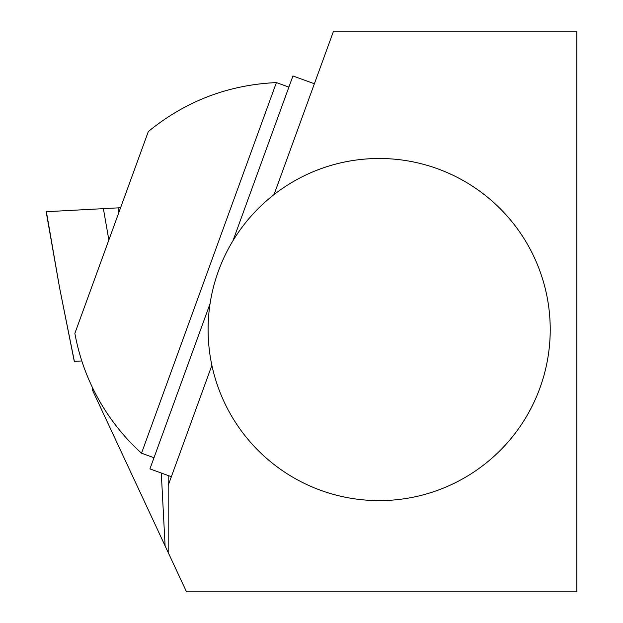 <?xml version="1.0" encoding="UTF-8"?>
<svg xmlns="http://www.w3.org/2000/svg" width="623" height="623" viewBox="0 0 623 623"><rect width="100%" height="100%" fill="white"/><g stroke="black" fill="none" stroke-linecap="round" stroke-linejoin="round"><path stroke-width="0.93" d="M168.187 475.544L168.187 485.426L211.89 365.351M274.034 194.61L333.531 31.15L576.836 31.15L576.836 591.85L186.534 591.85L92.531 390.255L92.375 387.374M161.287 473.028L165.103 545.888M168.187 485.426L168.187 552.508M314.381 83.762L292.95 75.967L232.986 240.712M210.076 303.658L149.933 468.893L171.364 476.696M141.522 453.194L276.41 82.586C228.322 84.798 185.631 101.113 148.329 131.539L74.869 333.36A212.879 212.879 0 0 0 141.522 453.194L153.998 457.734M276.41 82.586L288.885 87.127M235.953 235.992A171.06 171.06 0 0 1 472.725 186.347A171.06 171.06 0 0 1 522.37 423.118A171.06 171.06 0 0 1 285.607 472.764A171.06 171.06 0 0 1 235.953 235.992M74.277 361.356L59.543 287.585L46.382 211.695L120.597 207.732L46.164 211.711L59.543 287.585L74.363 361.356L81.815 360.951L74.363 361.356M92.687 388.02L92.843 390.917M103.379 208.635L108.854 240.003M118.16 207.856L118.463 213.58"/></g></svg>
